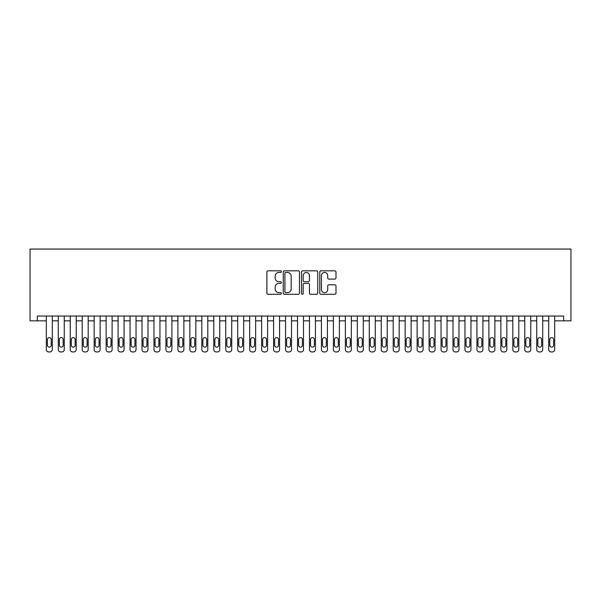 <?xml version="1.0" encoding="UTF-8"?>
<svg xmlns="http://www.w3.org/2000/svg" width="601" height="601" viewBox="0 0 601 601"><rect width="100%" height="100%" fill="white"/><g stroke="black" fill="none" stroke-linecap="round" stroke-linejoin="round"><path stroke-width="0.9" d="M281.366 271.637A0.819 0.819 0 0 0 280.539 270.818L268.069 270.818A1.172 1.172 0 0 0 266.889 271.99L266.889 293.123A1.172 1.172 0 0 0 268.069 294.302L280.539 294.302A0.819 0.819 0 0 0 281.366 293.476A0.819 0.819 0 0 0 280.539 292.657L278.924 292.657A3.756 3.756 0 0 1 275.168 288.901L275.168 287.135A3.756 3.756 0 0 1 278.924 283.379L280.539 283.379A0.819 0.819 0 0 0 281.366 282.56A0.819 0.819 0 0 0 280.539 281.734L278.924 281.734A3.756 3.756 0 0 1 275.168 277.978L275.168 276.22A3.756 3.756 0 0 1 278.924 272.463L280.539 272.463A0.819 0.819 0 0 0 281.366 271.637M334.81 279.097A1.172 1.172 0 0 0 335.989 277.917L335.989 271.99A1.172 1.172 0 0 0 334.81 270.818L320.957 270.818A1.172 1.172 0 0 0 319.785 271.99L319.785 293.123A1.172 1.172 0 0 0 320.957 294.302L334.81 294.302A1.172 1.172 0 0 0 335.989 293.123L335.989 285.963A1.172 1.172 0 0 0 334.81 284.791L328.882 284.791A1.172 1.172 0 0 0 327.71 285.963L327.71 289.517A3.14 3.14 0 0 1 324.57 292.657A3.14 3.14 0 0 1 321.43 289.517L321.43 275.604A3.14 3.14 0 0 1 324.57 272.463A3.14 3.14 0 0 1 327.71 275.604L327.71 277.917A1.172 1.172 0 0 0 328.882 279.097L334.81 279.097M554.685 320.836L563.655 320.836L563.655 316.051L37.345 316.051L37.345 320.836L46.315 320.836L46.315 349.542A2.389 2.389 179.2 0 0 48.711 351.938L49.906 351.938A2.389 2.389 179.2 0 0 52.302 349.542L52.302 316.051M563.655 320.836L570.95 320.836L570.95 249.062L30.05 249.062L30.05 320.836L37.345 320.836M299.471 271.99A1.172 1.172 0 0 0 298.299 270.818L284.446 270.818A1.172 1.172 0 0 0 283.266 271.99L283.266 293.123A1.172 1.172 0 0 0 284.446 294.302L298.299 294.302A1.172 1.172 0 0 0 299.471 293.123L299.471 271.99M302.701 270.818L316.554 270.818A1.172 1.172 0 0 1 317.734 271.99L317.734 293.123A1.172 1.172 0 0 1 316.554 294.302L310.627 294.302A1.172 1.172 0 0 1 309.455 293.123L309.455 284.551A1.172 1.172 0 0 0 308.275 283.379L304.346 283.379A1.172 1.172 0 0 0 303.174 284.551L303.174 293.476A0.819 0.819 0 0 1 302.348 294.302A0.819 0.819 0 0 1 301.529 293.476L301.529 271.99A1.172 1.172 0 0 1 302.701 270.818M52.302 320.836L58.282 320.836L58.282 349.542A2.389 2.389 179.2 0 0 60.671 351.938L61.865 351.938A2.389 2.389 179.2 0 0 64.262 349.542L64.262 316.051M64.262 320.836L70.242 320.836L70.242 349.542A2.389 2.389 179.2 0 0 72.631 351.938L73.833 351.938A2.389 2.389 179.2 0 0 76.222 349.542L76.222 316.051M76.222 320.836L82.202 320.836L82.202 349.542A2.389 2.389 179.2 0 0 84.598 351.938L85.793 351.938A2.389 2.389 179.2 0 0 88.182 349.542L88.182 316.051M88.182 320.836L94.162 320.836L94.162 349.542A2.389 2.389 179.2 0 0 96.558 351.938L97.753 351.938A2.389 2.389 179.2 0 0 100.142 349.542L100.142 316.051M100.142 320.836L106.122 320.836L106.122 349.542A2.389 2.389 179.2 0 0 108.518 351.938L109.713 351.938A2.389 2.389 179.2 0 0 112.109 349.542L112.109 316.051M112.109 320.836L118.089 320.836L118.089 349.542A2.389 2.389 179.2 0 0 120.478 351.938L121.672 351.938A2.389 2.389 179.2 0 0 124.069 349.542L124.069 316.051M124.069 320.836L130.049 320.836L130.049 349.542A2.389 2.389 179.2 0 0 132.438 351.938L133.64 351.938A2.389 2.389 179.2 0 0 136.029 349.542L136.029 316.051M136.029 320.836L142.009 320.836L142.009 349.542A2.389 2.389 179.2 0 0 144.405 351.938L145.6 351.938A2.389 2.389 179.2 0 0 147.989 349.542L147.989 316.051M147.989 320.836L153.969 320.836L153.969 349.542A2.389 2.389 179.2 0 0 156.365 351.938L157.56 351.938A2.389 2.389 179.2 0 0 159.949 349.542L159.949 316.051M159.949 320.836L165.936 320.836L165.936 349.542A2.389 2.389 179.2 0 0 168.325 351.938L169.52 351.938A2.389 2.389 179.2 0 0 171.916 349.542L171.916 316.051M171.916 320.836L177.896 320.836L177.896 349.542A2.389 2.389 179.2 0 0 180.285 351.938L181.479 351.938A2.389 2.389 179.2 0 0 183.876 349.542L183.876 316.051M183.876 320.836L189.856 320.836L189.856 349.542A2.389 2.389 179.2 0 0 192.245 351.938L193.447 351.938A2.389 2.389 179.2 0 0 195.836 349.542L195.836 316.051M195.836 320.836L201.816 320.836L201.816 349.542A2.389 2.389 179.2 0 0 204.212 351.938L205.407 351.938A2.389 2.389 179.2 0 0 207.796 349.542L207.796 316.051M207.796 320.836L213.776 320.836L213.776 349.542A2.389 2.389 179.2 0 0 216.172 351.938L217.367 351.938A2.389 2.389 179.2 0 0 219.763 349.542L219.763 316.051M219.763 320.836L225.743 320.836L225.743 349.542A2.389 2.389 179.2 0 0 228.132 351.938L229.327 351.938A2.389 2.389 179.2 0 0 231.723 349.542L231.723 316.051M231.723 320.836L237.703 320.836L237.703 349.542A2.389 2.389 179.2 0 0 240.092 351.938L241.294 351.938A2.389 2.389 179.2 0 0 243.683 349.542L243.683 316.051M243.683 320.836L249.663 320.836L249.663 349.542A2.389 2.389 179.2 0 0 252.059 351.938L253.254 351.938A2.389 2.389 179.2 0 0 255.643 349.542L255.643 316.051M255.643 320.836L261.623 320.836L261.623 349.542A2.389 2.389 179.2 0 0 264.019 351.938L265.214 351.938A2.389 2.389 179.2 0 0 267.603 349.542L267.603 316.051M267.603 320.836L273.59 320.836L273.59 349.542A2.389 2.389 179.2 0 0 275.979 351.938L277.174 351.938A2.389 2.389 179.2 0 0 279.57 349.542L279.57 316.051M279.57 320.836L285.55 320.836L285.55 349.542A2.389 2.389 179.2 0 0 287.939 351.938L289.134 351.938A2.389 2.389 179.2 0 0 291.53 349.542L291.53 316.051M291.53 320.836L297.51 320.836L297.51 349.542A2.389 2.389 179.2 0 0 299.899 351.938L301.101 351.938A2.389 2.389 179.2 0 0 303.49 349.542L303.49 316.051M303.49 320.836L309.47 320.836L309.47 349.542A2.389 2.389 179.2 0 0 311.866 351.938L313.061 351.938A2.389 2.389 179.2 0 0 315.45 349.542L315.45 316.051M315.45 320.836L321.43 320.836L321.43 349.542A2.389 2.389 179.2 0 0 323.826 351.938L325.021 351.938A2.389 2.389 179.2 0 0 327.41 349.542L327.41 316.051M327.41 320.836L333.397 320.836L333.397 349.542A2.389 2.389 179.2 0 0 335.786 351.938L336.981 351.938A2.389 2.389 179.2 0 0 339.377 349.542L339.377 316.051M339.377 320.836L345.357 320.836L345.357 349.542A2.389 2.389 179.2 0 0 347.746 351.938L348.941 351.938A2.389 2.389 179.2 0 0 351.337 349.542L351.337 316.051M351.337 320.836L357.317 320.836L357.317 349.542A2.389 2.389 179.2 0 0 359.706 351.938L360.908 351.938A2.389 2.389 179.2 0 0 363.297 349.542L363.297 316.051M363.297 320.836L369.277 320.836L369.277 349.542A2.389 2.389 179.2 0 0 371.673 351.938L372.868 351.938A2.389 2.389 179.2 0 0 375.257 349.542L375.257 316.051M375.257 320.836L381.237 320.836L381.237 349.542A2.389 2.389 179.2 0 0 383.633 351.938L384.828 351.938A2.389 2.389 179.2 0 0 387.224 349.542L387.224 316.051M387.224 320.836L393.204 320.836L393.204 349.542A2.389 2.389 179.2 0 0 395.593 351.938L396.788 351.938A2.389 2.389 179.2 0 0 399.184 349.542L399.184 316.051M399.184 320.836L405.164 320.836L405.164 349.542A2.389 2.389 179.2 0 0 407.553 351.938L408.755 351.938A2.389 2.389 179.2 0 0 411.144 349.542L411.144 316.051M411.144 320.836L417.124 320.836L417.124 349.542A2.389 2.389 179.2 0 0 419.521 351.938L420.715 351.938A2.389 2.389 179.2 0 0 423.104 349.542L423.104 316.051M423.104 320.836L429.084 320.836L429.084 349.542A2.389 2.389 179.2 0 0 431.48 351.938L432.675 351.938A2.389 2.389 179.2 0 0 435.064 349.542L435.064 316.051M435.064 320.836L441.051 320.836L441.051 349.542A2.389 2.389 179.2 0 0 443.44 351.938L444.635 351.938A2.389 2.389 179.2 0 0 447.031 349.542L447.031 316.051M447.031 320.836L453.011 320.836L453.011 349.542A2.389 2.389 179.2 0 0 455.4 351.938L456.595 351.938A2.389 2.389 179.2 0 0 458.991 349.542L458.991 316.051M458.991 320.836L464.971 320.836L464.971 349.542A2.389 2.389 179.2 0 0 467.36 351.938L468.562 351.938A2.389 2.389 179.2 0 0 470.951 349.542L470.951 316.051M470.951 320.836L476.931 320.836L476.931 349.542A2.389 2.389 179.2 0 0 479.328 351.938L480.522 351.938A2.389 2.389 179.2 0 0 482.911 349.542L482.911 316.051M482.911 320.836L488.891 320.836L488.891 349.542A2.389 2.389 179.2 0 0 491.287 351.938L492.482 351.938A2.389 2.389 179.2 0 0 494.878 349.542L494.878 316.051M494.878 320.836L500.858 320.836L500.858 349.542A2.389 2.389 179.2 0 0 503.247 351.938L504.442 351.938A2.389 2.389 179.2 0 0 506.838 349.542L506.838 316.051M506.838 320.836L512.818 320.836L512.818 349.542A2.389 2.389 179.2 0 0 515.207 351.938L516.402 351.938A2.389 2.389 179.2 0 0 518.798 349.542L518.798 316.051M518.798 320.836L524.778 320.836L524.778 349.542A2.389 2.389 179.2 0 0 527.167 351.938L528.369 351.938A2.389 2.389 179.2 0 0 530.758 349.542L530.758 316.051M530.758 320.836L536.738 320.836L536.738 349.542A2.389 2.389 179.2 0 0 539.135 351.938L540.329 351.938A2.389 2.389 179.2 0 0 542.718 349.542L542.718 316.051M542.718 320.836L548.698 320.836L548.698 349.542A2.389 2.389 179.2 0 0 551.094 351.938L552.289 351.938A2.389 2.389 179.2 0 0 554.685 349.542L554.685 316.051M285.738 272.463A0.819 0.819 0 0 0 284.912 273.282L284.912 291.831A0.819 0.819 0 0 0 285.738 292.657L287.436 292.657A3.756 3.756 0 0 0 291.192 288.901L291.192 276.22A3.756 3.756 0 0 0 287.436 272.463L285.738 272.463M309.455 275.656A3.14 3.14 0 0 0 306.315 272.516A3.14 3.14 0 0 0 303.174 275.656L303.174 280.562A1.172 1.172 0 0 0 304.346 281.734L308.275 281.734A1.172 1.172 0 0 0 309.455 280.562L309.455 275.656M47.396 345.237A1.916 1.916 0.8 0 0 49.305 347.153A1.916 1.916 0.8 0 0 51.22 345.237A1.916 1.916 -0.8 0 1 49.305 347.153A1.916 1.916 -0.8 0 1 47.396 345.237L47.396 339.497A1.916 1.916 -0.8 0 1 49.305 337.582A1.916 1.916 -0.8 0 1 51.22 339.497A1.916 1.916 0.8 0 0 49.305 337.582A1.916 1.916 0.8 0 0 47.396 339.497M46.315 316.051L46.315 349.542M51.22 339.497L51.22 345.237M59.356 345.237A1.916 1.916 0.8 0 0 61.272 347.153A1.916 1.916 0.8 0 0 63.18 345.237A1.916 1.916 -0.8 0 1 61.272 347.153A1.916 1.916 -0.8 0 1 59.356 345.237L59.356 339.497A1.916 1.916 -0.8 0 1 61.272 337.582A1.916 1.916 -0.8 0 1 63.18 339.497A1.916 1.916 0.8 0 0 61.272 337.582A1.916 1.916 0.8 0 0 59.356 339.497M71.316 345.237A1.916 1.916 0.8 0 0 73.232 347.153A1.916 1.916 0.8 0 0 75.148 345.237A1.916 1.916 -0.8 0 1 73.232 347.153A1.916 1.916 -0.8 0 1 71.316 345.237L71.316 339.497A1.916 1.916 -0.8 0 1 73.232 337.582A1.916 1.916 -0.8 0 1 75.148 339.497A1.916 1.916 0.8 0 0 73.232 337.582A1.916 1.916 0.8 0 0 71.316 339.497M58.282 316.051L58.282 349.542M63.18 339.497L63.18 345.237M70.242 316.051L70.242 349.542M75.148 339.497L75.148 345.237M83.276 345.237A1.916 1.916 0.8 0 0 85.192 347.153A1.916 1.916 0.8 0 0 87.107 345.237A1.916 1.916 -0.8 0 1 85.192 347.153A1.916 1.916 -0.8 0 1 83.276 345.237L83.276 339.497A1.916 1.916 -0.8 0 1 85.192 337.582A1.916 1.916 -0.8 0 1 87.107 339.497A1.916 1.916 0.8 0 0 85.192 337.582A1.916 1.916 0.8 0 0 83.276 339.497M95.243 345.237A1.916 1.916 0.8 0 0 97.152 347.153A1.916 1.916 0.8 0 0 99.067 345.237A1.916 1.916 -0.8 0 1 97.152 347.153A1.916 1.916 -0.8 0 1 95.243 345.237L95.243 339.497A1.916 1.916 -0.8 0 1 97.152 337.582A1.916 1.916 -0.8 0 1 99.067 339.497A1.916 1.916 0.8 0 0 97.152 337.582A1.916 1.916 0.8 0 0 95.243 339.497M82.202 316.051L82.202 349.542M87.107 339.497L87.107 345.237M94.162 316.051L94.162 349.542M99.067 339.497L99.067 345.237M107.203 345.237A1.916 1.916 0.8 0 0 109.119 347.153A1.916 1.916 0.8 0 0 111.027 345.237A1.916 1.916 -0.8 0 1 109.119 347.153A1.916 1.916 -0.8 0 1 107.203 345.237L107.203 339.497A1.916 1.916 -0.8 0 1 109.119 337.582A1.916 1.916 -0.8 0 1 111.027 339.497A1.916 1.916 0.8 0 0 109.119 337.582A1.916 1.916 0.8 0 0 107.203 339.497M106.122 316.051L106.122 349.542M111.027 339.497L111.027 345.237M119.163 345.237A1.916 1.916 0.8 0 0 121.079 347.153A1.916 1.916 0.8 0 0 122.995 345.237A1.916 1.916 -0.8 0 1 121.079 347.153A1.916 1.916 -0.8 0 1 119.163 345.237L119.163 339.497A1.916 1.916 -0.8 0 1 121.079 337.582A1.916 1.916 -0.8 0 1 122.995 339.497A1.916 1.916 0.8 0 0 121.079 337.582A1.916 1.916 0.8 0 0 119.163 339.497M118.089 316.051L118.089 349.542M122.995 339.497L122.995 345.237M131.123 345.237A1.916 1.916 0.8 0 0 133.039 347.153A1.916 1.916 0.8 0 0 134.955 345.237A1.916 1.916 -0.8 0 1 133.039 347.153A1.916 1.916 -0.8 0 1 131.123 345.237L131.123 339.497A1.916 1.916 -0.8 0 1 133.039 337.582A1.916 1.916 -0.8 0 1 134.955 339.497A1.916 1.916 0.8 0 0 133.039 337.582A1.916 1.916 0.8 0 0 131.123 339.497M130.049 316.051L130.049 349.542M134.955 339.497L134.955 345.237M143.083 345.237A1.916 1.916 0.8 0 0 144.999 347.153A1.916 1.916 0.8 0 0 146.914 345.237A1.916 1.916 -0.8 0 1 144.999 347.153A1.916 1.916 -0.8 0 1 143.083 345.237L143.083 339.497A1.916 1.916 -0.8 0 1 144.999 337.582A1.916 1.916 -0.8 0 1 146.914 339.497A1.916 1.916 0.8 0 0 144.999 337.582A1.916 1.916 0.8 0 0 143.083 339.497M142.009 316.051L142.009 349.542M146.914 339.497L146.914 345.237M155.05 345.237A1.916 1.916 0.8 0 0 156.959 347.153A1.916 1.916 0.8 0 0 158.874 345.237A1.916 1.916 -0.8 0 1 156.959 347.153A1.916 1.916 -0.8 0 1 155.05 345.237L155.05 339.497A1.916 1.916 -0.8 0 1 156.959 337.582A1.916 1.916 -0.8 0 1 158.874 339.497A1.916 1.916 0.8 0 0 156.959 337.582A1.916 1.916 0.8 0 0 155.05 339.497M153.969 316.051L153.969 349.542M158.874 339.497L158.874 345.237M167.01 345.237A1.916 1.916 0.8 0 0 168.926 347.153A1.916 1.916 0.8 0 0 170.834 345.237A1.916 1.916 -0.8 0 1 168.926 347.153A1.916 1.916 -0.8 0 1 167.01 345.237L167.01 339.497A1.916 1.916 -0.8 0 1 168.926 337.582A1.916 1.916 -0.8 0 1 170.834 339.497A1.916 1.916 0.8 0 0 168.926 337.582A1.916 1.916 0.8 0 0 167.01 339.497M165.936 316.051L165.936 349.542M170.834 339.497L170.834 345.237M178.97 345.237A1.916 1.916 0.8 0 0 180.886 347.153A1.916 1.916 0.8 0 0 182.802 345.237A1.916 1.916 -0.8 0 1 180.886 347.153A1.916 1.916 -0.8 0 1 178.97 345.237L178.97 339.497A1.916 1.916 -0.8 0 1 180.886 337.582A1.916 1.916 -0.8 0 1 182.802 339.497A1.916 1.916 0.8 0 0 180.886 337.582A1.916 1.916 0.8 0 0 178.97 339.497M177.896 316.051L177.896 349.542M182.802 339.497L182.802 345.237M190.93 345.237A1.916 1.916 0.8 0 0 192.846 347.153A1.916 1.916 0.8 0 0 194.762 345.237A1.916 1.916 -0.8 0 1 192.846 347.153A1.916 1.916 -0.8 0 1 190.93 345.237L190.93 339.497A1.916 1.916 -0.8 0 1 192.846 337.582A1.916 1.916 -0.8 0 1 194.762 339.497A1.916 1.916 0.8 0 0 192.846 337.582A1.916 1.916 0.8 0 0 190.93 339.497M189.856 316.051L189.856 349.542M194.762 339.497L194.762 345.237M202.898 345.237A1.916 1.916 0.8 0 0 204.806 347.153A1.916 1.916 0.8 0 0 206.721 345.237A1.916 1.916 -0.8 0 1 204.806 347.153A1.916 1.916 -0.8 0 1 202.898 345.237L202.898 339.497A1.916 1.916 -0.8 0 1 204.806 337.582A1.916 1.916 -0.8 0 1 206.721 339.497A1.916 1.916 0.8 0 0 204.806 337.582A1.916 1.916 0.8 0 0 202.898 339.497M201.816 316.051L201.816 349.542M206.721 339.497L206.721 345.237M214.857 345.237A1.916 1.916 0.8 0 0 216.766 347.153A1.916 1.916 0.8 0 0 218.681 345.237A1.916 1.916 -0.8 0 1 216.766 347.153A1.916 1.916 -0.8 0 1 214.857 345.237L214.857 339.497A1.916 1.916 -0.8 0 1 216.766 337.582A1.916 1.916 -0.8 0 1 218.681 339.497A1.916 1.916 0.8 0 0 216.766 337.582A1.916 1.916 0.8 0 0 214.857 339.497M213.776 316.051L213.776 349.542M218.681 339.497L218.681 345.237M226.817 345.237A1.916 1.916 0.8 0 0 228.733 347.153A1.916 1.916 0.8 0 0 230.641 345.237A1.916 1.916 -0.8 0 1 228.733 347.153A1.916 1.916 -0.8 0 1 226.817 345.237L226.817 339.497A1.916 1.916 -0.8 0 1 228.733 337.582A1.916 1.916 -0.8 0 1 230.641 339.497A1.916 1.916 0.8 0 0 228.733 337.582A1.916 1.916 0.8 0 0 226.817 339.497M225.743 316.051L225.743 349.542M230.641 339.497L230.641 345.237M238.777 345.237A1.916 1.916 0.8 0 0 240.693 347.153A1.916 1.916 0.8 0 0 242.609 345.237A1.916 1.916 -0.8 0 1 240.693 347.153A1.916 1.916 -0.8 0 1 238.777 345.237L238.777 339.497A1.916 1.916 -0.8 0 1 240.693 337.582A1.916 1.916 -0.8 0 1 242.609 339.497A1.916 1.916 0.8 0 0 240.693 337.582A1.916 1.916 0.8 0 0 238.777 339.497M237.703 316.051L237.703 349.542M242.609 339.497L242.609 345.237M250.737 345.237A1.916 1.916 0.8 0 0 252.653 347.153A1.916 1.916 0.8 0 0 254.569 345.237A1.916 1.916 -0.8 0 1 252.653 347.153A1.916 1.916 -0.8 0 1 250.737 345.237L250.737 339.497A1.916 1.916 -0.8 0 1 252.653 337.582A1.916 1.916 -0.8 0 1 254.569 339.497A1.916 1.916 0.8 0 0 252.653 337.582A1.916 1.916 0.8 0 0 250.737 339.497M249.663 316.051L249.663 349.542M254.569 339.497L254.569 345.237M262.705 345.237A1.916 1.916 0.8 0 0 264.613 347.153A1.916 1.916 0.8 0 0 266.528 345.237A1.916 1.916 -0.8 0 1 264.613 347.153A1.916 1.916 -0.8 0 1 262.705 345.237L262.705 339.497A1.916 1.916 -0.8 0 1 264.613 337.582A1.916 1.916 -0.8 0 1 266.528 339.497A1.916 1.916 0.8 0 0 264.613 337.582A1.916 1.916 0.8 0 0 262.705 339.497M261.623 316.051L261.623 349.542M266.528 339.497L266.528 345.237M274.665 345.237A1.916 1.916 0.8 0 0 276.58 347.153A1.916 1.916 0.8 0 0 278.488 345.237A1.916 1.916 -0.8 0 1 276.58 347.153A1.916 1.916 -0.8 0 1 274.665 345.237L274.665 339.497A1.916 1.916 -0.8 0 1 276.58 337.582A1.916 1.916 -0.8 0 1 278.488 339.497A1.916 1.916 0.8 0 0 276.58 337.582A1.916 1.916 0.8 0 0 274.665 339.497M273.59 316.051L273.59 349.542M278.488 339.497L278.488 345.237M286.624 345.237A1.916 1.916 0.8 0 0 288.54 347.153A1.916 1.916 0.8 0 0 290.456 345.237A1.916 1.916 -0.8 0 1 288.54 347.153A1.916 1.916 -0.8 0 1 286.624 345.237L286.624 339.497A1.916 1.916 -0.8 0 1 288.54 337.582A1.916 1.916 -0.8 0 1 290.456 339.497A1.916 1.916 0.8 0 0 288.54 337.582A1.916 1.916 0.8 0 0 286.624 339.497M285.55 316.051L285.55 349.542M290.456 339.497L290.456 345.237M298.584 345.237A1.916 1.916 0.8 0 0 300.5 347.153A1.916 1.916 0.8 0 0 302.416 345.237A1.916 1.916 -0.8 0 1 300.5 347.153A1.916 1.916 -0.8 0 1 298.584 345.237L298.584 339.497A1.916 1.916 -0.8 0 1 300.5 337.582A1.916 1.916 -0.8 0 1 302.416 339.497A1.916 1.916 0.8 0 0 300.5 337.582A1.916 1.916 0.8 0 0 298.584 339.497M297.51 316.051L297.51 349.542M302.416 339.497L302.416 345.237M310.544 345.237A1.916 1.916 0.8 0 0 312.46 347.153A1.916 1.916 0.8 0 0 314.376 345.237A1.916 1.916 -0.8 0 1 312.46 347.153A1.916 1.916 -0.8 0 1 310.544 345.237L310.544 339.497A1.916 1.916 -0.8 0 1 312.46 337.582A1.916 1.916 -0.8 0 1 314.376 339.497A1.916 1.916 0.8 0 0 312.46 337.582A1.916 1.916 0.8 0 0 310.544 339.497M309.47 316.051L309.47 349.542M314.376 339.497L314.376 345.237M322.512 345.237A1.916 1.916 0.8 0 0 324.42 347.153A1.916 1.916 0.8 0 0 326.335 345.237A1.916 1.916 -0.8 0 1 324.42 347.153A1.916 1.916 -0.8 0 1 322.512 345.237L322.512 339.497A1.916 1.916 -0.8 0 1 324.42 337.582A1.916 1.916 -0.8 0 1 326.335 339.497A1.916 1.916 0.8 0 0 324.42 337.582A1.916 1.916 0.8 0 0 322.512 339.497M321.43 316.051L321.43 349.542M326.335 339.497L326.335 345.237M334.472 345.237A1.916 1.916 0.8 0 0 336.387 347.153A1.916 1.916 0.8 0 0 338.295 345.237A1.916 1.916 -0.8 0 1 336.387 347.153A1.916 1.916 -0.8 0 1 334.472 345.237L334.472 339.497A1.916 1.916 -0.8 0 1 336.387 337.582A1.916 1.916 -0.8 0 1 338.295 339.497A1.916 1.916 0.8 0 0 336.387 337.582A1.916 1.916 0.8 0 0 334.472 339.497M333.397 316.051L333.397 349.542M338.295 339.497L338.295 345.237M346.431 345.237A1.916 1.916 0.8 0 0 348.347 347.153A1.916 1.916 0.8 0 0 350.263 345.237A1.916 1.916 -0.8 0 1 348.347 347.153A1.916 1.916 -0.8 0 1 346.431 345.237L346.431 339.497A1.916 1.916 -0.8 0 1 348.347 337.582A1.916 1.916 -0.8 0 1 350.263 339.497A1.916 1.916 0.8 0 0 348.347 337.582A1.916 1.916 0.8 0 0 346.431 339.497M345.357 316.051L345.357 349.542M350.263 339.497L350.263 345.237M358.391 345.237A1.916 1.916 0.8 0 0 360.307 347.153A1.916 1.916 0.8 0 0 362.223 345.237A1.916 1.916 -0.8 0 1 360.307 347.153A1.916 1.916 -0.8 0 1 358.391 345.237L358.391 339.497A1.916 1.916 -0.8 0 1 360.307 337.582A1.916 1.916 -0.8 0 1 362.223 339.497A1.916 1.916 0.8 0 0 360.307 337.582A1.916 1.916 0.8 0 0 358.391 339.497M357.317 316.051L357.317 349.542M362.223 339.497L362.223 345.237M370.359 345.237A1.916 1.916 0.8 0 0 372.267 347.153A1.916 1.916 0.8 0 0 374.183 345.237A1.916 1.916 -0.8 0 1 372.267 347.153A1.916 1.916 -0.8 0 1 370.359 345.237L370.359 339.497A1.916 1.916 -0.8 0 1 372.267 337.582A1.916 1.916 -0.8 0 1 374.183 339.497A1.916 1.916 0.8 0 0 372.267 337.582A1.916 1.916 0.8 0 0 370.359 339.497M369.277 316.051L369.277 349.542M374.183 339.497L374.183 345.237M382.319 345.237A1.916 1.916 0.8 0 0 384.234 347.153A1.916 1.916 0.8 0 0 386.142 345.237A1.916 1.916 -0.8 0 1 384.234 347.153A1.916 1.916 -0.8 0 1 382.319 345.237L382.319 339.497A1.916 1.916 -0.8 0 1 384.234 337.582A1.916 1.916 -0.8 0 1 386.142 339.497A1.916 1.916 0.8 0 0 384.234 337.582A1.916 1.916 0.8 0 0 382.319 339.497M381.237 316.051L381.237 349.542M386.142 339.497L386.142 345.237M394.279 345.237A1.916 1.916 0.8 0 0 396.194 347.153A1.916 1.916 0.8 0 0 398.102 345.237A1.916 1.916 -0.8 0 1 396.194 347.153A1.916 1.916 -0.8 0 1 394.279 345.237L394.279 339.497A1.916 1.916 -0.8 0 1 396.194 337.582A1.916 1.916 -0.8 0 1 398.102 339.497A1.916 1.916 0.8 0 0 396.194 337.582A1.916 1.916 0.8 0 0 394.279 339.497M393.204 316.051L393.204 349.542M398.102 339.497L398.102 345.237M406.238 345.237A1.916 1.916 0.8 0 0 408.154 347.153A1.916 1.916 0.8 0 0 410.07 345.237A1.916 1.916 -0.8 0 1 408.154 347.153A1.916 1.916 -0.8 0 1 406.238 345.237L406.238 339.497A1.916 1.916 -0.8 0 1 408.154 337.582A1.916 1.916 -0.8 0 1 410.07 339.497A1.916 1.916 0.8 0 0 408.154 337.582A1.916 1.916 0.8 0 0 406.238 339.497M405.164 316.051L405.164 349.542M410.07 339.497L410.07 345.237M418.198 345.237A1.916 1.916 0.8 0 0 420.114 347.153A1.916 1.916 0.8 0 0 422.03 345.237A1.916 1.916 -0.8 0 1 420.114 347.153A1.916 1.916 -0.8 0 1 418.198 345.237L418.198 339.497A1.916 1.916 -0.8 0 1 420.114 337.582A1.916 1.916 -0.8 0 1 422.03 339.497A1.916 1.916 0.8 0 0 420.114 337.582A1.916 1.916 0.8 0 0 418.198 339.497M417.124 316.051L417.124 349.542M422.03 339.497L422.03 345.237M430.166 345.237A1.916 1.916 0.8 0 0 432.074 347.153A1.916 1.916 0.8 0 0 433.99 345.237A1.916 1.916 -0.8 0 1 432.074 347.153A1.916 1.916 -0.8 0 1 430.166 345.237L430.166 339.497A1.916 1.916 -0.8 0 1 432.074 337.582A1.916 1.916 -0.8 0 1 433.99 339.497A1.916 1.916 0.8 0 0 432.074 337.582A1.916 1.916 0.8 0 0 430.166 339.497M429.084 316.051L429.084 349.542M433.99 339.497L433.99 345.237M442.126 345.237A1.916 1.916 0.8 0 0 444.041 347.153A1.916 1.916 0.8 0 0 445.95 345.237A1.916 1.916 -0.8 0 1 444.041 347.153A1.916 1.916 -0.8 0 1 442.126 345.237L442.126 339.497A1.916 1.916 -0.8 0 1 444.041 337.582A1.916 1.916 -0.8 0 1 445.95 339.497A1.916 1.916 0.8 0 0 444.041 337.582A1.916 1.916 0.8 0 0 442.126 339.497M441.051 316.051L441.051 349.542M445.95 339.497L445.95 345.237M454.086 345.237A1.916 1.916 0.8 0 0 456.001 347.153A1.916 1.916 0.8 0 0 457.917 345.237A1.916 1.916 -0.8 0 1 456.001 347.153A1.916 1.916 -0.8 0 1 454.086 345.237L454.086 339.497A1.916 1.916 -0.8 0 1 456.001 337.582A1.916 1.916 -0.8 0 1 457.917 339.497A1.916 1.916 0.8 0 0 456.001 337.582A1.916 1.916 0.8 0 0 454.086 339.497M453.011 316.051L453.011 349.542M457.917 339.497L457.917 345.237M466.045 345.237A1.916 1.916 0.8 0 0 467.961 347.153A1.916 1.916 0.8 0 0 469.877 345.237A1.916 1.916 -0.8 0 1 467.961 347.153A1.916 1.916 -0.8 0 1 466.045 345.237L466.045 339.497A1.916 1.916 -0.8 0 1 467.961 337.582A1.916 1.916 -0.8 0 1 469.877 339.497A1.916 1.916 0.8 0 0 467.961 337.582A1.916 1.916 0.8 0 0 466.045 339.497M464.971 316.051L464.971 349.542M469.877 339.497L469.877 345.237M478.005 345.237A1.916 1.916 0.8 0 0 479.921 347.153A1.916 1.916 0.8 0 0 481.837 345.237A1.916 1.916 -0.8 0 1 479.921 347.153A1.916 1.916 -0.8 0 1 478.005 345.237L478.005 339.497A1.916 1.916 -0.8 0 1 479.921 337.582A1.916 1.916 -0.8 0 1 481.837 339.497A1.916 1.916 0.8 0 0 479.921 337.582A1.916 1.916 0.8 0 0 478.005 339.497M476.931 316.051L476.931 349.542M481.837 339.497L481.837 345.237M489.973 345.237A1.916 1.916 0.8 0 0 491.881 347.153A1.916 1.916 0.8 0 0 493.797 345.237A1.916 1.916 -0.8 0 1 491.881 347.153A1.916 1.916 -0.8 0 1 489.973 345.237L489.973 339.497A1.916 1.916 -0.8 0 1 491.881 337.582A1.916 1.916 -0.8 0 1 493.797 339.497A1.916 1.916 0.8 0 0 491.881 337.582A1.916 1.916 0.8 0 0 489.973 339.497M488.891 316.051L488.891 349.542M493.797 339.497L493.797 345.237M501.933 345.237A1.916 1.916 0.8 0 0 503.848 347.153A1.916 1.916 0.8 0 0 505.757 345.237A1.916 1.916 -0.8 0 1 503.848 347.153A1.916 1.916 -0.8 0 1 501.933 345.237L501.933 339.497A1.916 1.916 -0.8 0 1 503.848 337.582A1.916 1.916 -0.8 0 1 505.757 339.497A1.916 1.916 0.8 0 0 503.848 337.582A1.916 1.916 0.8 0 0 501.933 339.497M500.858 316.051L500.858 349.542M505.757 339.497L505.757 345.237M513.893 345.237A1.916 1.916 0.8 0 0 515.808 347.153A1.916 1.916 0.8 0 0 517.724 345.237A1.916 1.916 -0.8 0 1 515.808 347.153A1.916 1.916 -0.8 0 1 513.893 345.237L513.893 339.497A1.916 1.916 -0.8 0 1 515.808 337.582A1.916 1.916 -0.8 0 1 517.724 339.497A1.916 1.916 0.8 0 0 515.808 337.582A1.916 1.916 0.8 0 0 513.893 339.497M512.818 316.051L512.818 349.542M517.724 339.497L517.724 345.237M525.852 345.237A1.916 1.916 0.8 0 0 527.768 347.153A1.916 1.916 0.8 0 0 529.684 345.237A1.916 1.916 -0.8 0 1 527.768 347.153A1.916 1.916 -0.8 0 1 525.852 345.237L525.852 339.497A1.916 1.916 -0.8 0 1 527.768 337.582A1.916 1.916 -0.8 0 1 529.684 339.497A1.916 1.916 0.8 0 0 527.768 337.582A1.916 1.916 0.8 0 0 525.852 339.497M524.778 316.051L524.778 349.542M529.684 339.497L529.684 345.237M537.82 345.237A1.916 1.916 0.8 0 0 539.728 347.153A1.916 1.916 0.8 0 0 541.644 345.237A1.916 1.916 -0.8 0 1 539.728 347.153A1.916 1.916 -0.8 0 1 537.82 345.237L537.82 339.497A1.916 1.916 -0.8 0 1 539.728 337.582A1.916 1.916 -0.8 0 1 541.644 339.497A1.916 1.916 0.8 0 0 539.728 337.582A1.916 1.916 0.8 0 0 537.82 339.497M536.738 316.051L536.738 349.542M541.644 339.497L541.644 345.237M549.78 345.237A1.916 1.916 0.8 0 0 551.695 347.153A1.916 1.916 0.8 0 0 553.604 345.237A1.916 1.916 -0.8 0 1 551.695 347.153A1.916 1.916 -0.8 0 1 549.78 345.237L549.78 339.497A1.916 1.916 -0.8 0 1 551.695 337.582A1.916 1.916 -0.8 0 1 553.604 339.497A1.916 1.916 0.8 0 0 551.695 337.582A1.916 1.916 0.8 0 0 549.78 339.497M548.698 316.051L548.698 349.542M553.604 339.497L553.604 345.237"/></g></svg>
